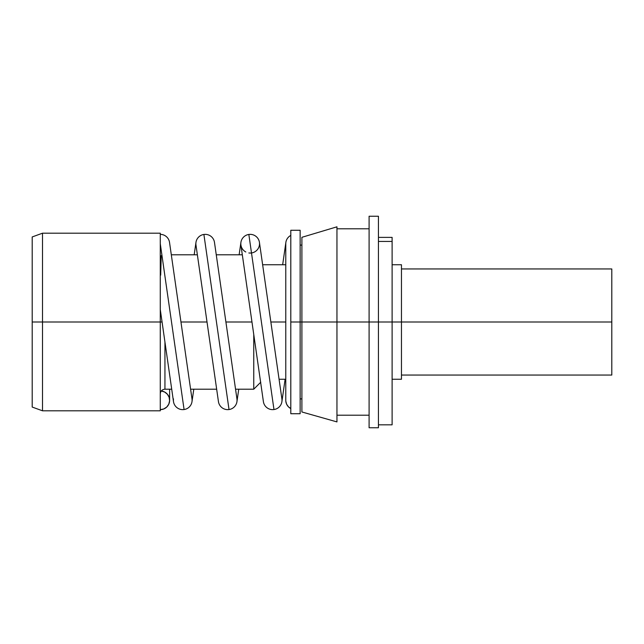 <?xml version="1.0" encoding="UTF-8"?>
<svg xmlns="http://www.w3.org/2000/svg" width="644" height="644" viewBox="0 0 644 644"><rect width="100%" height="100%" fill="white"/><g stroke="black" fill="none" stroke-linecap="round" stroke-linejoin="round"><path stroke-width="0.97" d="M173.502 401.679A9.346 9.346 0 0 0 184.079 409.544L160.275 243.706L160.275 302.793M160.275 299.79L160.275 289.156M169.525 242.377L192.001 398.966A9.346 9.346 0 0 1 181.423 409.544A9.346 9.346 0 0 1 173.502 398.91M218.453 401.679A9.346 9.346 0 0 0 229.023 409.544L203.898 234.456A9.346 9.346 0 0 0 195.977 245.09M214.468 242.321A9.346 9.346 0 0 0 203.898 234.456L229.023 409.544A9.346 9.346 0 0 1 226.366 409.544M263.404 401.679A9.346 9.346 0 0 0 273.974 409.544L248.842 234.456A9.346 9.346 0 0 0 240.92 245.034L263.396 401.623M248.842 252.963A9.346 9.346 0 0 0 259.194 241.242A9.346 9.346 0 0 0 244.326 236.412A9.346 9.346 0 0 0 245.815 251.973M281.895 401.679A9.346 9.346 0 0 1 271.317 409.544M32.2 236.944L32.2 407.056L32.2 322L42.504 322L32.2 322L32.2 236.944L42.504 233.192L42.504 410.808L42.504 322L160.275 322L42.504 322L42.504 233.192L160.275 233.192L160.275 410.808L160.275 233.192M162.063 322L160.275 322M160.275 289.929L160.275 289.18M160.678 275.149L161.242 255.66M161.258 390.997L164.631 392.019L167.384 394.225L169.131 397.292L169.605 400.785L168.76 404.207L166.707 407.072L163.737 408.972L160.275 409.64A9.346 9.346 0 0 0 169.622 400.238A9.346 9.346 0 0 0 161.258 390.997A4.677 4.677 0 0 0 160.275 393.862C160.565 391.045 162.127 389.483 164.945 389.193L164.945 342.069L164.945 389.193L171.707 389.193M251.965 322L225.907 322L251.965 322M207.014 322L180.956 322L207.014 322M235.551 389.193L253.76 389.193L253.76 334.469L253.76 389.193L260.772 382.182M285.775 322L270.858 322L285.775 322M300.144 230.27L300.144 413.73L300.144 322L290.798 322L290.798 413.73L290.798 322L301.899 322L300.144 322L300.144 230.27L290.798 230.27L290.798 322L290.798 230.27M378.439 424.831L392.116 424.831L392.116 322L401.462 322L401.462 264.74L401.462 322L611.8 322L611.8 268.951L611.8 375.05L611.8 322L401.462 322L401.462 379.26L401.462 322L369.093 322L369.093 427.753L369.093 322L301.899 322L301.899 411.975L301.899 322L336.957 322L336.957 226.817L301.899 237.306L301.899 322L301.899 237.306L336.957 226.817L336.957 421.909L336.957 322L378.439 322L378.439 216.247L369.093 216.247L369.093 322L369.093 216.247M378.439 216.247L378.439 427.753L378.439 322L392.116 322L392.116 241.436L378.439 241.436L392.116 241.436L392.116 237.394L378.439 237.386M301.899 237.306L336.957 226.817L301.899 237.306M392.116 424.831L392.116 237.386M285.823 401.212L286.62 404.182L288.343 406.726L290.798 408.578A9.346 9.346 0 0 1 285.783 399.972M282.66 264.74L285.872 242.377A9.346 9.346 0 0 1 290.798 235.422A9.346 9.346 0 0 0 285.791 244.189M259.419 242.321A9.346 9.346 0 0 0 248.842 234.456L273.974 409.544A9.346 9.346 0 0 0 281.895 398.91M240.928 242.321A9.346 9.346 0 0 1 251.498 234.456M229.023 409.544A9.346 9.346 0 0 0 236.944 398.91M218.445 401.623L195.969 245.034A9.346 9.346 0 0 1 206.555 234.456M160.275 243.706L184.079 409.544A9.346 9.346 0 0 0 191.993 398.91M169.517 242.337A9.346 9.346 0 0 0 160.275 234.36M160.275 309.506L173.494 401.623M192.001 401.623L193.788 389.193M236.952 401.623L238.739 389.193M285.115 379.26L281.903 401.623M160.275 410.808L42.504 410.808L32.2 407.056M190.6 389.193L216.658 389.193M279.077 379.26L285.775 379.26M300.144 413.73L290.798 413.73M392.116 379.26L401.462 379.26M378.439 427.753L369.093 427.753M301.899 398.894L300.144 398.894M401.462 375.05L611.8 375.05M369.093 415.195L336.957 415.195M336.957 421.909L301.899 411.975M369.093 228.805L336.957 228.805M401.462 268.951L611.8 268.951M301.899 245.106L300.144 245.106M392.116 264.74L401.462 264.74M285.775 243.706L285.775 400.294M281.903 398.966L259.427 242.377M262.639 264.74L285.775 264.74M240.92 242.377L239.133 254.807M236.952 398.966L214.476 242.377M195.969 242.377L194.182 254.807M171.312 254.807L197.37 254.807M216.263 254.807L242.321 254.807M169.622 400.294L169.622 389.193"/></g></svg>
